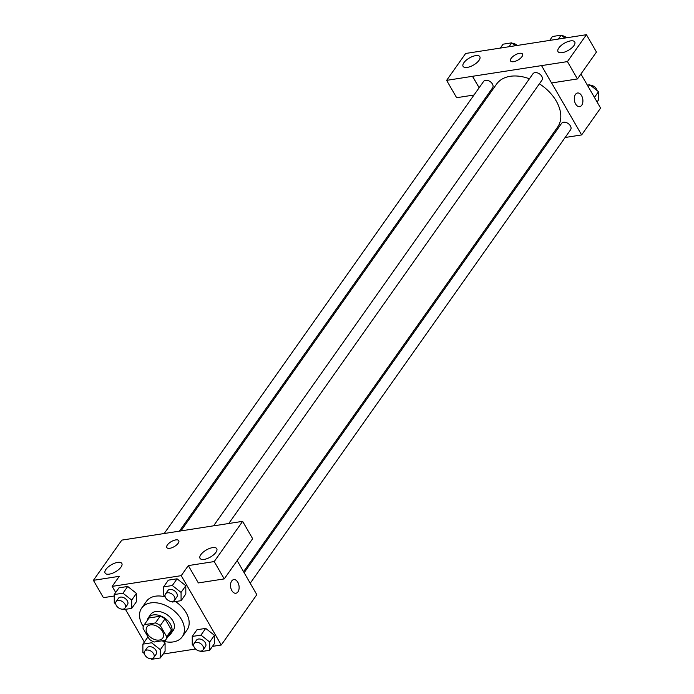 <?xml version="1.0" encoding="UTF-8"?>
<svg xmlns="http://www.w3.org/2000/svg" width="694" height="694" viewBox="0 0 694 694"><rect width="100%" height="100%" fill="white"/><g stroke="black" fill="none" stroke-linecap="round" stroke-linejoin="round"><path stroke-width="1.04" d="M147.319 633.648A9.664 6.454 35.2 0 1 146.972 626.899A9.664 6.454 35.2 0 1 158.596 627.202A9.664 6.454 35.2 0 1 162.76 638.055A9.664 6.454 35.2 0 1 155.239 639.738A9.664 6.454 35.2 0 1 147.319 633.648M154.337 642.002L165.406 640.284A13.125 8.77 35.2 0 0 165.58 640.05A13.125 8.77 35.2 0 0 166.707 636.693L160.288 625.572A13.125 8.77 35.2 0 0 155.395 622.943L144.326 624.669A13.125 8.77 35.2 0 0 144.152 624.904A13.125 8.77 35.2 0 0 143.025 628.252L149.444 639.374A13.125 8.77 35.2 0 0 154.337 642.002M155.395 622.943L160.141 616.237L149.071 617.955L144.326 624.669M148.724 618.441A13.125 8.77 35.2 0 1 148.889 618.189A13.125 8.77 35.2 0 1 149.071 617.955M160.141 616.237A13.125 8.77 35.2 0 1 165.025 618.866L160.288 625.572M170.151 633.57A13.125 8.77 35.2 0 0 170.325 633.336A13.125 8.77 35.2 0 0 171.444 629.987L165.025 618.866M168.668 635.678A13.811 9.222 -144.8 0 0 170.889 633.735A13.811 9.222 -144.8 0 0 168.043 620.939A13.811 9.222 -144.8 0 0 153.348 614.927A13.811 9.222 -144.8 0 0 148.334 617.799A13.811 9.222 -144.8 0 0 147.232 620.54M148.334 617.799L150.702 614.442A13.811 9.222 35.2 0 1 155.725 611.57A13.811 9.222 35.2 0 1 170.42 617.582A13.811 9.222 35.2 0 1 173.257 630.378L170.889 633.735M171.444 629.987L166.707 636.693M143.302 626.639A24.854 16.604 35.2 0 1 142.565 625.424A24.854 16.604 35.2 0 1 141.68 608.065A24.854 16.604 35.2 0 1 171.557 608.846A24.854 16.604 35.2 0 1 182.279 636.745A24.854 16.604 35.2 0 1 162.023 640.814M141.68 608.065L146.425 601.36A24.854 16.604 35.2 0 1 165.224 596.875M175.469 601.559A24.854 16.604 35.2 0 1 187.016 630.039L182.279 636.745M212.468 646.374L221.256 645.012L181.221 575.656L112.185 586.378L115.698 592.476M125.432 609.332L144.335 642.063M163.107 654.043L195.578 649.003M122.344 609.193L123.003 609.714L131.721 608.36L136.466 601.646L136.44 593.379L127.705 586.473L118.986 587.827L114.241 594.541L114.267 602.8L115.698 603.936M171.704 601.524L172.364 602.045L181.082 600.692L185.827 593.977L185.801 585.71L177.065 578.805L168.347 580.158L163.602 586.872L163.628 595.131L165.059 596.267M200.332 651.111L200.991 651.631L209.709 650.278L214.455 643.564L214.437 635.305L205.693 628.391L196.975 629.744L192.238 636.459L192.255 644.726L193.687 645.854M147.614 637.413L148.256 637.318L147.614 637.413L142.877 644.127L142.895 652.395L144.326 653.522M150.971 658.779L151.63 659.3L160.357 657.947L165.094 651.232L165.077 642.974L162.543 640.97L165.077 642.974L160.331 649.679L151.596 642.774L142.877 644.127M235.882 593.249A6.905 4.225 81.2 0 0 237.947 591.843A6.905 4.225 -98.8 0 1 235.882 593.249A6.905 4.225 -98.8 0 1 230.651 587.072A6.905 4.225 -98.8 0 1 233.765 579.603A6.905 4.225 -98.8 0 1 238.545 583.906A6.905 4.225 -98.8 0 1 237.955 591.843A6.905 4.225 81.2 0 0 238.536 583.906A6.905 4.225 81.2 0 0 233.765 579.603M224.231 578.909L214.22 561.567L242.631 521.35L252.642 538.691L224.231 578.909L198.337 582.925L188.326 565.593L181.221 575.656M237.157 560.613L256.823 594.671L221.256 645.012M216.806 525.358L242.631 521.35M200.835 554.679A9.664 4.086 -30 0 0 200.019 558.34A9.664 4.086 -30 0 0 210.429 557.048A9.664 4.086 -30 0 0 216.754 548.676A9.664 4.086 -30 0 0 209.519 548.46A9.664 4.086 -30 0 0 200.835 554.679M188.326 565.593L214.22 561.567M216.78 525.315L121.814 540.123L93.404 580.331L103.415 597.673L114.25 595.99M93.404 580.331L119.299 576.315L112.185 586.378M105.913 569.427A9.664 4.086 -30 0 0 105.089 573.088A9.664 4.086 -30 0 0 115.508 571.795A9.664 4.086 -30 0 0 121.832 563.424A9.664 4.086 -30 0 0 114.597 563.207A9.664 4.086 -30 0 0 105.913 569.427M175.738 539.906A6.905 2.915 150 0 1 178.757 540.652A6.905 2.915 150 0 1 174.237 546.629A6.905 2.915 150 0 1 166.803 547.557A6.905 2.915 150 0 1 169.032 543.185A6.905 2.915 150 0 1 175.738 539.906M178.757 540.652A6.905 2.915 -30 0 0 175.747 539.915A6.905 2.915 -30 0 0 169.041 543.185A6.905 2.915 -30 0 0 166.803 547.557M180.926 530.893L496.6 84.069A37.337 24.949 35.2 0 1 529.409 78.795M539.385 83.818A37.337 24.949 35.2 0 1 557.577 127.149L243.542 571.665M213.596 525.809L532.94 73.79A5.526 3.687 35.2 0 1 539.585 73.963A5.526 3.687 35.2 0 1 541.962 80.166L228.751 523.51M164.235 533.478L483.579 81.458A5.526 3.687 35.2 0 1 490.224 81.632A5.526 3.687 35.2 0 1 492.601 87.834L179.434 531.118M244.141 572.706L561.576 123.385A5.526 3.687 35.2 0 1 568.212 123.558A5.526 3.687 35.2 0 1 570.598 129.752L250.222 583.238M472.553 76.297L567.432 61.601L586.439 34.7L465.631 53.473L446.624 80.365L472.553 76.297L479.155 87.73M485.236 98.262L485.835 99.303M548.451 140.075L549.943 139.85M565.133 137.49L581.624 134.922L551.617 82.95M522.53 54.054A6.905 2.915 -30 0 0 517.36 53.906A6.905 2.915 -30 0 0 511.157 58.348A6.905 2.915 150 0 1 517.36 53.898A6.905 2.915 150 0 1 522.53 54.054A6.905 2.915 150 0 1 518.01 60.031A6.905 2.915 150 0 1 510.576 60.959A6.905 2.915 150 0 1 511.157 58.348A6.905 2.915 -30 0 0 510.576 60.959M558.835 47.955A9.664 4.086 150 0 1 567.51 41.727A9.664 4.086 150 0 1 574.753 41.944A9.664 4.086 150 0 1 568.429 50.315A9.664 4.086 150 0 1 558.011 51.608A9.664 4.086 150 0 1 558.835 47.955M463.904 62.694A9.664 4.086 150 0 1 472.588 56.474A9.664 4.086 150 0 1 479.832 56.691A9.664 4.086 150 0 1 473.499 65.062A9.664 4.086 150 0 1 463.089 66.355A9.664 4.086 150 0 1 463.904 62.694M474.011 95.009L456.635 97.707L446.624 80.365M479.112 87.782L472.51 76.349M541.546 65.626L551.557 82.959L577.443 78.943L596.45 52.041L586.439 34.7M577.443 78.943L567.432 61.601M581.624 134.922L600.596 108.082L580.93 74.015M581.728 105.245A6.905 4.225 -98.8 0 1 579.655 106.65A6.905 4.225 -98.8 0 1 574.424 100.474A6.905 4.225 -98.8 0 1 577.538 93.005A6.905 4.225 -98.8 0 1 582.318 97.307A6.905 4.225 -98.8 0 1 581.728 105.245M579.655 106.65A6.905 4.225 81.2 0 0 581.719 105.245A6.905 4.225 81.2 0 0 582.309 97.307A6.905 4.225 81.2 0 0 577.538 93.005M597.074 101.983L598.532 99.919L598.514 91.66L589.77 84.746L587.341 85.128M598.514 91.66L594.437 97.42M589.77 84.746L588.312 86.811M590.429 85.267A5.526 3.687 35.2 0 1 597.074 90.524M515.451 45.726L511.782 42.828L503.063 44.182L500.305 48.086M511.782 42.828L509.023 46.724M512.441 43.349A5.526 3.687 35.2 0 1 517.204 45.457M564.812 38.057L561.142 35.16L552.424 36.513L549.665 40.417M561.142 35.16L558.384 39.055M561.802 35.68A5.526 3.687 35.2 0 1 566.564 37.788M160.357 657.947L160.331 649.679M144.734 651.206L147.102 647.849A5.526 3.687 35.2 0 1 153.747 648.023A5.526 3.687 35.2 0 1 156.124 654.225L153.756 657.582A5.526 3.687 35.2 0 1 149.453 658.545A5.526 3.687 35.2 0 1 144.925 655.067A5.526 3.687 35.2 0 1 144.734 651.206A5.526 3.687 35.2 0 1 151.37 651.38A5.526 3.687 35.2 0 1 153.756 657.582M152.637 641.299L151.596 642.774M165.094 651.232L165.077 642.974M209.709 650.278L209.692 642.011L200.956 635.105L192.238 636.459M194.094 643.538L196.463 640.18A5.526 3.687 35.2 0 1 203.108 640.354A5.526 3.687 35.2 0 1 205.485 646.556L203.116 649.914A5.526 3.687 35.2 0 1 198.814 650.877A5.526 3.687 35.2 0 1 194.285 647.398A5.526 3.687 35.2 0 1 194.094 643.538A5.526 3.687 35.2 0 1 200.731 643.711A5.526 3.687 35.2 0 1 203.116 649.914M214.455 643.564L214.437 635.305L209.692 642.011M214.437 635.305L205.693 628.391L200.956 635.105M205.693 628.391L196.975 629.744M131.721 608.36L131.704 600.093L122.959 593.188L114.241 594.541M116.106 601.62L118.474 598.263A5.526 3.687 35.2 0 1 125.111 598.436A5.526 3.687 35.2 0 1 127.496 604.63L125.12 607.987A5.526 3.687 35.2 0 1 120.825 608.95A5.526 3.687 35.2 0 1 116.297 605.472A5.526 3.687 35.2 0 1 116.106 601.62A5.526 3.687 35.2 0 1 122.743 601.793A5.526 3.687 35.2 0 1 125.12 607.987M136.466 601.646L136.44 593.379L131.704 600.093M136.44 593.379L127.705 586.473L122.959 593.188M127.705 586.473L118.986 587.827M181.082 600.692L181.065 592.424L172.32 585.519L163.602 586.872M165.458 593.951L167.835 590.594A5.526 3.687 35.2 0 1 174.472 590.768A5.526 3.687 35.2 0 1 176.857 596.961L174.48 600.319A5.526 3.687 35.2 0 1 170.186 601.282A5.526 3.687 35.2 0 1 165.658 597.803A5.526 3.687 35.2 0 1 165.458 593.951A5.526 3.687 35.2 0 1 172.103 594.125A5.526 3.687 35.2 0 1 174.48 600.319M185.827 593.977L185.801 585.71L181.065 592.424M185.801 585.71L177.065 578.805L172.32 585.519M177.065 578.805L168.347 580.158M170.325 633.336L165.58 640.05M148.889 618.189L144.152 624.904"/></g></svg>
